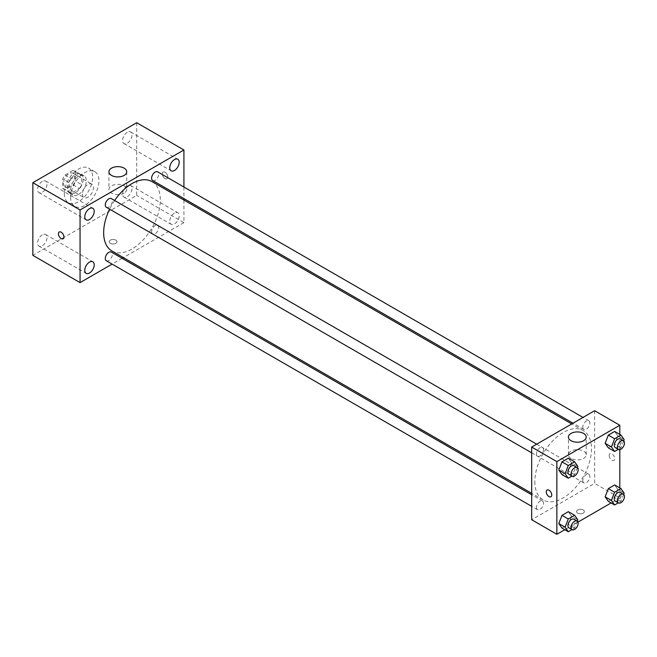 <?xml version="1.0" encoding="UTF-8"?>
<svg xmlns="http://www.w3.org/2000/svg" width="657" height="657" viewBox="0 0 657 657"><rect width="100%" height="100%" fill="white"/><g stroke="black" fill="none" stroke-linecap="round" stroke-linejoin="round"><path stroke-width="0.49" stroke-dasharray="3.29 2.46" d="M82.421 194.037A7.785 4.5 120 0 0 84.03 197.609A7.785 4.5 120 0 0 91.824 193.109A7.785 4.5 120 0 0 91.824 184.116A7.785 4.5 120 0 0 85.821 186.202A7.785 4.5 120 0 0 82.421 194.037M63.532 183.139A7.785 4.5 120 0 0 65.15 186.703A7.785 4.5 120 0 0 72.935 182.211A7.785 4.5 120 0 0 72.935 173.21A7.785 4.5 120 0 0 66.932 175.296A7.785 4.5 120 0 0 63.532 183.139M65.002 175.025L73.083 170.36A10.578 6.102 120 0 1 74.331 170.804A10.578 6.102 120 0 1 75.333 171.666L75.333 180.987A10.578 6.102 120 0 1 73.083 184.896L65.002 189.561A10.578 6.102 120 0 1 63.754 189.117A10.578 6.102 120 0 1 62.752 188.255L62.752 178.934A10.578 6.102 120 0 1 65.002 175.025L71.301 178.655L79.374 173.99L73.083 170.36M73.083 184.896L79.374 188.526L71.301 193.191L65.002 189.561M62.752 188.255L69.042 191.885L69.042 182.564L62.752 178.934M69.042 191.885A10.578 6.102 120 0 0 70.053 192.747A10.578 6.102 120 0 0 71.301 193.191M79.374 188.526A10.578 6.102 120 0 0 81.632 184.617L75.333 180.987M79.374 173.99A10.578 6.102 120 0 1 80.622 174.434A10.578 6.102 120 0 1 81.632 175.296L81.632 184.617M71.301 178.655A10.578 6.102 120 0 0 69.042 182.564M75.333 192.673A11.128 6.422 -60 0 1 69.773 193.232A11.128 6.422 -60 0 1 69.773 180.379A11.128 6.422 -60 0 1 80.901 173.957A11.128 6.422 -60 0 1 82.61 182.876A11.128 6.422 -60 0 1 75.333 192.673M78.487 194.497A11.128 6.422 120 0 0 85.755 184.691A11.128 6.422 120 0 0 84.047 175.772A11.128 6.422 120 0 0 75.473 178.753A11.128 6.422 120 0 0 70.619 189.955A11.128 6.422 120 0 0 72.919 195.047A11.128 6.422 120 0 0 78.487 194.497M81.632 175.296L75.333 171.666M64.32 193.585A20.03 11.563 120 0 0 68.468 202.758A20.03 11.563 120 0 0 88.498 191.187A20.03 11.563 120 0 0 88.498 168.061A20.03 11.563 120 0 0 73.067 173.432A20.03 11.563 120 0 0 64.32 193.585M70.619 197.223A20.03 11.563 120 0 0 74.767 206.388A20.03 11.563 120 0 0 94.797 194.825A20.03 11.563 120 0 0 94.797 171.699A20.03 11.563 120 0 0 79.357 177.061A20.03 11.563 120 0 0 70.619 197.223M127.269 132.312A6.677 3.852 120 0 0 122.908 138.2A6.677 3.852 120 0 0 123.927 143.546A6.677 3.852 120 0 0 130.603 139.695A6.677 3.852 120 0 0 130.603 131.983A6.677 3.852 120 0 0 127.269 132.312M42.294 181.373A6.677 3.852 120 0 0 37.934 187.261A6.677 3.852 120 0 0 38.952 192.608A6.677 3.852 120 0 0 45.629 188.756A6.677 3.852 120 0 0 45.629 181.045A6.677 3.852 120 0 0 42.294 181.373M42.294 234.869A6.677 3.852 120 0 0 37.934 240.749A6.677 3.852 120 0 0 38.952 246.104A6.677 3.852 120 0 0 45.629 242.244A6.677 3.852 120 0 0 45.629 234.541A6.677 3.852 120 0 0 42.294 234.869M127.269 185.808A6.677 3.852 120 0 0 122.908 191.696A6.677 3.852 120 0 0 123.927 197.043A6.677 3.852 120 0 0 130.603 193.191A6.677 3.852 120 0 0 130.603 185.479A6.677 3.852 120 0 0 127.269 185.808M136.705 122.719L136.705 195.4L32.85 255.368M174.475 213.065A6.677 3.852 120 0 0 170.114 218.945A6.677 3.852 120 0 0 171.14 224.3A6.677 3.852 120 0 0 177.809 220.44A6.677 3.852 120 0 0 177.809 212.737A6.677 3.852 120 0 0 174.475 213.065M124.116 193.117A8.902 5.141 180 0 1 114.417 194.234A8.902 5.141 180 0 1 108.922 189.487A8.902 5.141 180 0 1 117.825 184.346A8.902 5.141 180 0 1 126.727 189.487A8.902 5.141 180 0 1 124.116 193.117M183.919 200.024L183.919 222.657L136.705 195.4M183.919 222.657L123.401 257.593M122.136 258.324L112.133 264.106M115.854 240.15A3.893 2.25 180 0 1 116.995 241.735A3.893 2.25 180 0 1 113.103 243.985A3.893 2.25 180 0 1 109.21 241.735A3.893 2.25 180 0 1 111.616 239.657A3.893 2.25 180 0 1 115.854 240.15A3.893 2.25 180 0 1 116.995 241.735A3.893 2.25 180 0 1 113.103 243.985A3.893 2.25 180 0 1 109.21 241.735A3.893 2.25 180 0 1 111.616 239.657A3.893 2.25 180 0 1 115.854 240.142M59.229 232.003L59.229 232.003A3.893 2.25 60 0 1 62.234 233.046A3.893 2.25 60 0 1 63.934 236.963A3.893 2.25 60 0 1 63.121 238.746L63.121 238.754M183.919 187.007L183.919 198.562M162.279 173.826A3.893 2.25 -120 0 0 163.979 177.743A3.893 2.25 -120 0 0 166.977 178.786A3.893 2.25 -120 0 0 166.977 174.294A3.893 2.25 -120 0 0 163.084 172.044A3.893 2.25 -120 0 0 162.279 173.826A3.893 2.25 -120 0 0 163.979 177.743A3.893 2.25 -120 0 0 166.977 178.786A3.893 2.25 -120 0 0 166.977 174.294A3.893 2.25 -120 0 0 163.084 172.044A3.893 2.25 -120 0 0 162.279 173.826M152.646 180.511A5.001 2.891 120 0 0 157.655 177.62A5.001 2.891 120 0 0 157.655 171.847M106.319 260.755A5.001 2.891 120 0 0 111.329 257.864A5.001 2.891 120 0 0 111.329 252.083M151.611 231.716A5.001 2.891 120 0 0 152.646 234.007A5.001 2.891 120 0 0 157.655 231.116A5.001 2.891 120 0 0 157.655 225.343A5.001 2.891 120 0 0 153.795 226.681A5.001 2.891 120 0 0 151.611 231.716M106.319 207.259A5.001 2.891 120 0 0 110.179 205.92A5.001 2.891 120 0 0 112.363 200.886A5.001 2.891 120 0 0 111.329 198.595M111.961 250.99A40.061 23.126 120 0 0 152.013 227.864A40.061 23.126 120 0 0 152.013 181.611M114.614 200.492A40.061 23.126 120 0 0 109.612 209.156M534.831 481.581A40.061 23.126 120 0 0 543.125 499.92A40.061 23.126 120 0 0 583.186 476.793A40.061 23.126 120 0 0 583.186 430.54A40.061 23.126 120 0 0 552.315 441.274A40.061 23.126 120 0 0 534.831 481.581M543.528 449.815A5.001 2.891 -60 0 1 541.343 454.849A5.001 2.891 -60 0 1 537.492 456.188A5.001 2.891 -60 0 1 537.492 450.415A5.001 2.891 -60 0 1 542.493 447.524A5.001 2.891 -60 0 1 543.528 449.815M582.784 480.645A5.001 2.891 120 0 0 583.818 482.936A5.001 2.891 120 0 0 588.82 480.045A5.001 2.891 120 0 0 588.82 474.272A5.001 2.891 120 0 0 584.968 475.611A5.001 2.891 120 0 0 582.784 480.645M536.457 507.393A5.001 2.891 120 0 0 537.492 509.684A5.001 2.891 120 0 0 542.493 506.793A5.001 2.891 120 0 0 542.493 501.02A5.001 2.891 120 0 0 538.641 502.359A5.001 2.891 120 0 0 536.457 507.393M582.784 427.157A5.001 2.891 120 0 0 583.818 429.44A5.001 2.891 120 0 0 588.82 426.557A5.001 2.891 120 0 0 588.82 420.776A5.001 2.891 120 0 0 584.968 422.123A5.001 2.891 120 0 0 582.784 427.157M594.626 410.724L594.626 483.404L531.685 519.744M619.806 487.905L619.806 497.94L594.626 483.404M619.806 497.94L611.117 502.95M577.963 522.093L564.79 529.698M577.708 513.158A3.893 2.25 0 0 0 581.954 513.643A3.893 2.25 0 0 0 584.36 511.565A3.893 2.25 0 0 0 580.468 509.315A3.893 2.25 0 0 0 576.567 511.565A3.893 2.25 0 0 0 577.708 513.158A3.893 2.25 0 0 0 581.954 513.643A3.893 2.25 0 0 0 584.36 511.565A3.893 2.25 0 0 0 580.468 509.315A3.893 2.25 0 0 0 576.567 511.565A3.893 2.25 0 0 0 577.708 513.15M617.859 435.977L614.673 431.452L617.859 435.977L614.673 444.173L608.316 447.844L614.673 444.173L617.859 435.977L624.15 439.607M571.533 516.213L568.346 511.688L571.533 516.213L568.346 524.409L561.99 528.08L568.346 524.409L571.533 516.213L577.823 519.851M619.806 434.417L619.806 449.618M617.859 489.473L614.673 484.948L617.859 489.473L614.673 497.661L608.316 501.34L614.673 497.661L617.859 489.473L624.15 493.103M571.533 462.725L568.346 458.2L571.533 462.725L568.346 470.921L561.99 474.592L568.346 470.921L571.533 462.725L577.823 466.355M609.187 455.465A3.893 2.25 -120 0 0 610.879 459.383A3.893 2.25 -120 0 0 613.884 460.426A3.893 2.25 -120 0 0 613.884 455.933A3.893 2.25 -120 0 0 609.992 453.683A3.893 2.25 -120 0 0 609.187 455.465M547.051 490.023L547.043 490.023A3.893 2.25 60 0 1 550.049 491.066A3.893 2.25 60 0 1 551.749 494.984A3.893 2.25 60 0 1 550.944 496.766L550.936 496.766M609.179 455.465A3.893 2.25 -120 0 0 610.879 459.383A3.893 2.25 -120 0 0 613.884 460.426A3.893 2.25 -120 0 0 613.884 455.933A3.893 2.25 -120 0 0 609.983 453.683A3.893 2.25 -120 0 0 609.179 455.465M571.023 458.405A8.902 5.141 180 0 1 568.412 454.775A8.902 5.141 180 0 1 577.314 449.634A8.902 5.141 180 0 1 586.216 454.775A8.902 5.141 180 0 1 580.722 459.522A8.902 5.141 180 0 1 571.023 458.405M577.322 467.653L574.645 474.551L571.968 476.095M568.962 474.362A5.001 2.891 120 0 0 573.963 471.471A5.001 2.891 120 0 0 573.963 465.698M574.645 474.551L568.346 470.921M623.649 440.904L620.972 447.803L618.294 449.347M615.289 447.614A5.001 2.891 120 0 0 620.29 444.723A5.001 2.891 120 0 0 620.29 438.95M620.972 447.803L614.673 444.173M577.322 521.149L574.645 528.047L571.968 529.591M568.962 527.85A5.001 2.891 120 0 0 573.963 524.968A5.001 2.891 120 0 0 573.963 519.186M574.645 528.047L568.346 524.409M623.649 494.401L620.972 501.299L618.294 502.843M615.289 501.11A5.001 2.891 120 0 0 620.29 498.22A5.001 2.891 120 0 0 620.29 492.446M620.972 501.299L614.673 497.661M65.15 186.703L84.03 197.609M72.935 173.21L91.824 184.116M84.047 175.772L80.901 173.957M72.919 195.047L69.773 193.232M80.622 174.434L74.331 170.804M70.053 192.747L63.754 189.117M94.797 171.699L88.498 168.061M74.767 206.388L68.468 202.758M123.927 143.546L171.14 170.804M130.603 131.983L177.809 159.24M38.952 192.608L86.166 219.865M45.629 181.045L92.834 208.302M38.952 246.104L86.166 273.361M45.629 234.541L92.834 261.79M123.927 197.043L171.14 224.3M130.603 185.479L177.809 212.737M108.922 171.781L108.922 189.487M126.727 171.781L126.727 189.487M583.186 430.54L571.738 423.937M543.125 499.92L531.685 493.317M531.685 452.837L537.492 456.188M536.687 444.173L542.493 447.524M588.82 474.272L157.655 225.343M583.818 482.936L152.646 234.007M542.493 501.02L531.685 494.778M537.492 509.684L531.685 506.333M588.82 420.776L583.014 417.425M583.818 429.44L573.011 423.198M586.216 454.775L586.216 437.069M568.412 454.775L568.412 437.069"/><path stroke-width="0.99" d="M112.133 264.106L80.055 282.617L32.85 255.368L32.85 182.687L136.705 122.719L183.919 149.977L183.919 187.007M174.475 159.569A6.677 3.852 120 0 0 170.114 165.457A6.677 3.852 120 0 0 171.14 170.804A6.677 3.852 120 0 0 177.809 166.952A6.677 3.852 120 0 0 177.809 159.24A6.677 3.852 120 0 0 174.475 159.569M89.5 208.63A6.677 3.852 120 0 0 85.139 214.511A6.677 3.852 120 0 0 86.166 219.865A6.677 3.852 120 0 0 92.834 216.005A6.677 3.852 120 0 0 92.834 208.302A6.677 3.852 120 0 0 89.5 208.63M89.5 262.127A6.677 3.852 120 0 0 85.139 268.007A6.677 3.852 120 0 0 86.166 273.361A6.677 3.852 120 0 0 92.834 269.501A6.677 3.852 120 0 0 92.834 261.79A6.677 3.852 120 0 0 89.5 262.127M80.055 282.617L80.055 209.936L32.85 182.687M80.055 209.936L183.919 149.977M124.116 175.419A8.902 5.141 180 0 1 114.417 176.528A8.902 5.141 180 0 1 108.922 171.781A8.902 5.141 180 0 1 117.825 166.64A8.902 5.141 180 0 1 126.727 171.781A8.902 5.141 180 0 1 124.116 175.419M123.401 257.593L122.136 258.324M63.926 236.963A3.893 2.25 60 0 1 63.121 238.754A3.893 2.25 60 0 1 59.229 236.504A3.893 2.25 60 0 1 59.229 232.003A3.893 2.25 60 0 1 62.226 233.046A3.893 2.25 60 0 1 63.926 236.963M63.121 238.746A3.893 2.25 60 0 1 59.229 236.504A3.893 2.25 60 0 1 59.229 232.003M183.919 198.562L183.919 200.024M583.014 417.425L157.655 171.847A5.001 2.891 120 0 0 155.151 172.093A5.001 2.891 120 0 0 151.611 178.219A5.001 2.891 120 0 0 152.646 180.511L573.011 423.198M531.685 494.778L111.329 252.083A5.001 2.891 120 0 0 108.824 252.337A5.001 2.891 120 0 0 105.284 258.464A5.001 2.891 120 0 0 106.319 260.755L531.685 506.333M536.687 444.173L111.329 198.595A5.001 2.891 120 0 0 108.824 198.841A5.001 2.891 120 0 0 105.555 203.251A5.001 2.891 120 0 0 106.319 207.259L531.685 452.837M109.612 209.156A40.061 23.126 120 0 0 103.658 232.652A40.061 23.126 120 0 0 111.961 250.99L531.685 493.317M571.738 423.937L152.013 181.611A40.061 23.126 120 0 0 114.614 200.492M564.79 529.698L556.857 534.281L531.685 519.744L531.685 447.064L594.626 410.724L619.806 425.26L619.806 434.417M611.117 502.95L577.963 522.093M608.316 447.844L605.138 443.319L608.316 435.123L614.673 431.452L608.316 435.123L605.138 443.319L608.316 447.844L614.607 451.474L611.429 446.949L614.607 438.761L620.972 435.082L624.15 439.607L623.649 440.904M561.99 528.08L558.811 523.563L561.99 515.367L568.346 511.688L561.99 515.367L558.811 523.563L561.99 528.08L568.28 531.718L565.102 527.193L568.28 518.997L574.645 515.326L577.823 519.851L577.322 521.149M619.806 449.618L619.806 487.905M556.857 534.281L556.857 461.6L619.806 425.26M608.316 501.34L605.138 496.815L608.316 488.619L614.673 484.948L608.316 488.619L605.138 496.815L608.316 501.34L614.607 504.97L611.429 500.445L614.607 492.249L620.972 488.578L624.15 493.103L623.649 494.401M561.99 474.592L558.811 470.067L561.99 461.871L568.346 458.2L561.99 461.871L558.811 470.067L561.99 474.592L568.28 478.222L565.102 473.697L568.28 465.501L574.645 461.83L577.823 466.355L577.322 467.653M556.857 461.6L531.685 447.064M571.023 440.699A8.902 5.141 180 0 1 568.412 437.069A8.902 5.141 180 0 1 577.314 431.928A8.902 5.141 180 0 1 586.216 437.069A8.902 5.141 180 0 1 580.722 441.816A8.902 5.141 180 0 1 571.023 440.699M551.749 494.984A3.893 2.25 60 0 1 550.936 496.766A3.893 2.25 60 0 1 547.043 494.516A3.893 2.25 60 0 1 547.043 490.023A3.893 2.25 60 0 1 550.049 491.066A3.893 2.25 60 0 1 551.749 494.984M550.944 496.766A3.893 2.25 60 0 1 547.051 494.516A3.893 2.25 60 0 1 547.051 490.023M571.968 476.095L568.28 478.222M577.109 467.513L573.963 465.698A5.001 2.891 120 0 0 570.112 467.037A5.001 2.891 120 0 0 567.927 472.071A5.001 2.891 120 0 0 568.962 474.362L572.107 476.177A5.001 2.891 120 0 0 577.109 473.286A5.001 2.891 120 0 0 577.109 467.513A5.001 2.891 120 0 0 573.257 468.852A5.001 2.891 120 0 0 571.073 473.886A5.001 2.891 120 0 0 572.107 476.177M565.102 473.697L558.811 470.067M568.28 465.501L561.99 461.871M574.645 461.83L568.346 458.2M618.294 449.347L614.607 451.474M623.436 440.765L620.29 438.95A5.001 2.891 120 0 0 616.438 440.289A5.001 2.891 120 0 0 614.254 445.323A5.001 2.891 120 0 0 615.289 447.614L618.434 449.429A5.001 2.891 120 0 0 623.436 446.538A5.001 2.891 120 0 0 623.436 440.765A5.001 2.891 120 0 0 619.584 442.104A5.001 2.891 120 0 0 617.399 447.138A5.001 2.891 120 0 0 618.434 449.429M611.429 446.949L605.138 443.319M614.607 438.761L608.316 435.123M620.972 435.082L614.673 431.452M571.968 529.591L568.28 531.718M577.109 521.009L573.963 519.186A5.001 2.891 120 0 0 570.112 520.533A5.001 2.891 120 0 0 567.927 525.567A5.001 2.891 120 0 0 568.962 527.85L572.107 529.673A5.001 2.891 120 0 0 577.109 526.783A5.001 2.891 120 0 0 577.109 521.009A5.001 2.891 120 0 0 573.257 522.348A5.001 2.891 120 0 0 571.073 527.382A5.001 2.891 120 0 0 572.107 529.673M565.102 527.193L558.811 523.563M568.28 518.997L561.99 515.367M574.645 515.326L568.346 511.688M618.294 502.843L614.607 504.97M623.436 494.261L620.29 492.446A5.001 2.891 120 0 0 616.438 493.785A5.001 2.891 120 0 0 614.254 498.819A5.001 2.891 120 0 0 615.289 501.11L618.434 502.925A5.001 2.891 120 0 0 623.436 500.034A5.001 2.891 120 0 0 623.436 494.261A5.001 2.891 120 0 0 619.584 495.6A5.001 2.891 120 0 0 617.399 500.634A5.001 2.891 120 0 0 618.434 502.925M611.429 500.445L605.138 496.815M614.607 492.249L608.316 488.619M620.972 488.578L614.673 484.948"/></g></svg>
